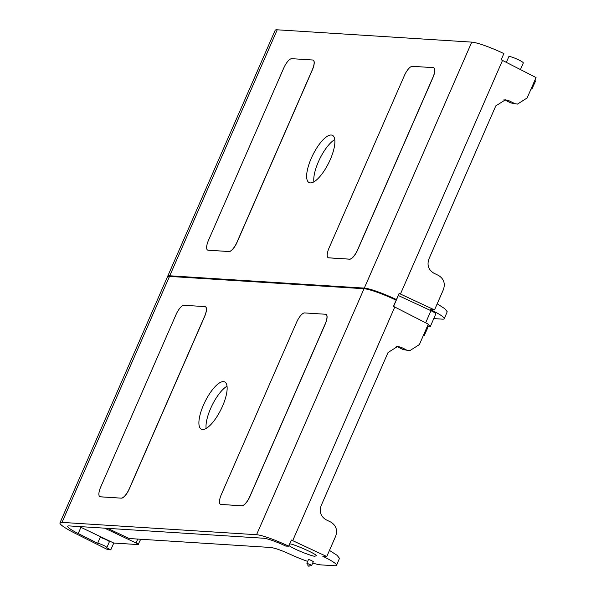 <?xml version="1.0" encoding="UTF-8"?>
<svg xmlns="http://www.w3.org/2000/svg" width="596" height="596" viewBox="0 0 596 596"><rect width="100%" height="100%" fill="white"/><g stroke="black" fill="none" stroke-linecap="round" stroke-linejoin="round"><path stroke-width="0.89" d="M506.332 62.364L508.828 56.657A7.904 1.036 23.6 0 1 516.486 58.87A7.904 1.036 23.6 0 1 523.318 62.982L520.435 69.576M313.876 181.84A26.351 8.88 116.3 0 1 318.368 161.874A26.351 8.88 116.3 0 1 334.773 139.583M167.67 276.633A28.459 3.74 23.6 0 1 167.7 276.268L275.166 30.284A28.459 3.74 23.6 0 1 277.222 29.8L471.771 42.122A28.459 3.74 23.6 0 1 503.873 53.588L501.184 59.749L502.517 60.419L400.445 294.037L399.097 293.418L396.407 299.572L394.723 299.535M167.7 276.268A28.459 3.74 23.6 0 1 169.756 275.784L364.305 288.106A28.459 3.74 23.6 0 1 396.407 299.572M311.254 158.35A26.351 8.88 -63.7 0 0 309.078 182.57A26.351 8.88 -63.7 0 0 328.724 162.887A26.351 8.88 -63.7 0 0 332.449 135.337A26.351 8.88 -63.7 0 0 311.254 158.35M328.232 257.71A10.542 3.554 -63.7 0 0 328.277 257.733A10.542 3.554 -63.7 0 0 328.761 257.859L349.688 259.185A10.542 3.554 -63.7 0 0 357.675 249.851L432.972 77.502A10.542 3.554 -63.7 0 0 433.843 67.81A10.542 3.554 -63.7 0 0 433.799 67.788M207.646 250.074A10.542 3.554 -63.7 0 0 207.684 250.096A10.542 3.554 -63.7 0 0 208.175 250.223L229.102 251.549A10.542 3.554 -63.7 0 0 237.089 242.214L312.386 69.859A10.542 3.554 -63.7 0 0 313.25 60.174A10.542 3.554 -63.7 0 0 313.205 60.151M229.013 251.505A10.542 3.554 -63.7 0 0 236.999 242.17L312.297 69.814A10.542 3.554 -63.7 0 0 313.168 60.129A10.542 3.554 -63.7 0 0 312.676 60.002L291.749 58.676A10.542 3.554 -63.7 0 0 283.763 68.011L208.466 240.359A10.542 3.554 -63.7 0 0 207.594 250.052A10.542 3.554 -63.7 0 0 208.086 250.178L229.102 251.549M433.262 67.639L412.343 66.312A10.542 3.554 -63.7 0 0 404.356 75.647L329.052 248.003A10.542 3.554 -63.7 0 0 328.187 257.688A10.542 3.554 -63.7 0 0 328.672 257.815L349.599 259.141A10.542 3.554 -63.7 0 0 357.585 249.806L432.882 77.458A10.542 3.554 -63.7 0 0 433.754 67.765A10.542 3.554 -63.7 0 0 433.262 67.639M534.865 80.244A26.351 3.613 24.5 0 1 535.342 81.525L532.027 88.797L531.602 87.724M530.947 89.221L532.027 88.797M517.47 104.099L510.861 102.959L517.47 104.099L527.117 97.982L536.042 77.547L502.517 60.419M433.784 318.592L442.396 319.143A26.351 3.308 -157.3 0 0 444.296 318.711A26.351 3.308 -157.3 0 0 430.55 309.667L434.521 309.92L443.454 289.485C445.398 283.428 443.789 278.772 438.604 275.501L433.694 273.102C428.517 269.832 426.9 265.175 428.852 259.118L495.783 105.917L505.423 99.8L508.991 100.754L503.896 99.83M400.445 294.037L434.521 309.92M513.908 103.153L508.991 100.754M510.861 102.959L505.944 100.56M437.196 303.804L444.832 308.713L447.209 311.738L444.296 318.711M288.665 546.182L285.871 546.115A20.026 2.63 -156.4 0 0 263.678 538.233L69.136 525.91A20.026 2.63 -156.4 0 0 67.683 526.253A20.026 2.63 -156.4 0 0 78.218 533.524L97.647 543.261A5.267 0.693 -156.4 0 1 103.212 545.228A5.267 0.693 -156.4 0 1 106.855 547.56A5.267 0.693 -156.4 0 1 106.401 547.649L110.789 549.847L107.742 549.654L74.932 533.211A28.459 3.74 23.6 0 1 59.958 522.878A28.459 3.74 23.6 0 1 62.014 522.394L256.563 534.716A28.459 3.74 23.6 0 1 288.665 546.182L291.355 540.028L326.779 556.53L335.712 536.095C337.656 530.038 336.047 525.381 330.862 522.111L325.952 519.712C320.775 516.441 319.158 511.785 321.11 505.728L388.041 352.527L397.688 346.41L401.25 347.364L396.154 346.44M206.134 428.45A26.351 8.88 116.3 0 1 210.626 408.483A26.351 8.88 116.3 0 1 227.031 386.193M59.958 522.878L167.424 276.894A28.459 3.74 23.6 0 1 169.488 276.41L364.029 288.732A28.459 3.74 23.6 0 1 396.139 300.198L393.442 306.359L394.775 307.029L292.703 540.647M203.512 404.96A26.351 8.88 -63.7 0 0 201.344 429.18A26.351 8.88 -63.7 0 0 220.982 409.497A26.351 8.88 -63.7 0 0 224.707 381.947A26.351 8.88 -63.7 0 0 203.512 404.96M220.49 504.32A10.542 3.554 -63.7 0 0 220.535 504.343A10.542 3.554 -63.7 0 0 221.027 504.469L241.946 505.795A10.542 3.554 -63.7 0 0 249.933 496.461L325.23 324.112A10.542 3.554 -63.7 0 0 326.101 314.42A10.542 3.554 -63.7 0 0 326.057 314.397M99.904 496.684A10.542 3.554 -63.7 0 0 100.433 496.833L121.361 498.159A10.542 3.554 -63.7 0 0 129.347 488.824L204.644 316.469A10.542 3.554 -63.7 0 0 205.516 306.784A10.542 3.554 -63.7 0 0 205.471 306.761M121.271 498.114A10.542 3.554 -63.7 0 0 129.257 488.78L204.555 316.424A10.542 3.554 -63.7 0 0 205.426 306.739A10.542 3.554 -63.7 0 0 204.935 306.612L184.015 305.286A10.542 3.554 -63.7 0 0 176.021 314.621L100.724 486.969A10.542 3.554 -63.7 0 0 100.344 496.788L121.361 498.159M241.857 505.751A10.542 3.554 -63.7 0 0 249.843 496.416L325.14 324.068A10.542 3.554 -63.7 0 0 326.012 314.375A10.542 3.554 -63.7 0 0 325.52 314.248L304.601 312.922A10.542 3.554 -63.7 0 0 296.614 322.257L221.31 494.613A10.542 3.554 -63.7 0 0 220.445 504.298A10.542 3.554 -63.7 0 0 220.937 504.425L241.946 505.795M427.123 326.854A26.351 3.613 24.5 0 1 427.6 328.135L424.285 335.406L423.86 334.334M423.205 335.831L424.285 335.406M409.728 350.709L403.12 349.569L409.728 350.709L419.375 344.592L428.3 324.157L394.775 307.029M79.32 526.559L113.761 543.038L138.101 544.58L140.708 539.246M106.855 547.56L109.366 541.816A5.267 0.693 -156.4 0 0 105.723 539.484A5.267 0.693 -156.4 0 0 100.158 537.51L97.647 543.261M110.789 549.847L113.761 543.038M107.675 528.354L129.213 538.523L270.808 547.486C275.106 548.111 281.491 550.346 289.969 554.198A26.351 3.308 -157.3 0 0 307.663 561.402M312.699 563.049A26.351 3.308 -157.3 0 0 320.812 564.874L334.654 565.753A26.351 3.308 -157.3 0 0 336.554 565.321A26.351 3.308 -157.3 0 0 322.808 556.277L326.779 556.53M138.101 544.58C138.793 544.528 138.101 543.999 136.037 542.986L104.635 528.16M307.737 563.913L306.865 563.227L308.452 559.599C309.697 559.689 311.321 560.367 313.317 561.633L311.693 565.336L310.598 565.164M289.641 543.954C291.63 543.03 319.523 555.204 316.014 555.897L314.919 556.143C315.165 557.312 294.506 549.862 288.956 545.526M306.865 563.227L311.693 565.336M406.167 349.763L401.25 347.364M403.12 349.569L398.202 347.17M329.454 550.413L337.09 555.323L339.467 558.348L336.554 565.321M398.21 295.445L430.953 310.702C435.192 312.766 436.63 313.854 435.266 313.965M427.295 326.466L430.342 326.474L428.137 324.537M277.222 29.8L169.756 275.784M364.305 288.106L471.771 42.122M256.563 534.716L364.029 288.732M169.488 276.41L62.014 522.394M78.218 533.524L80.922 527.341M136.037 542.986L137.751 539.06M425.663 322.808L430.953 310.702M398.329 295.504L393.561 306.411M307.961 563.406L307.752 565.12L308.467 566.14L309.548 566.044L310.821 564.658M435.862 313.831L430.342 326.474"/></g></svg>
